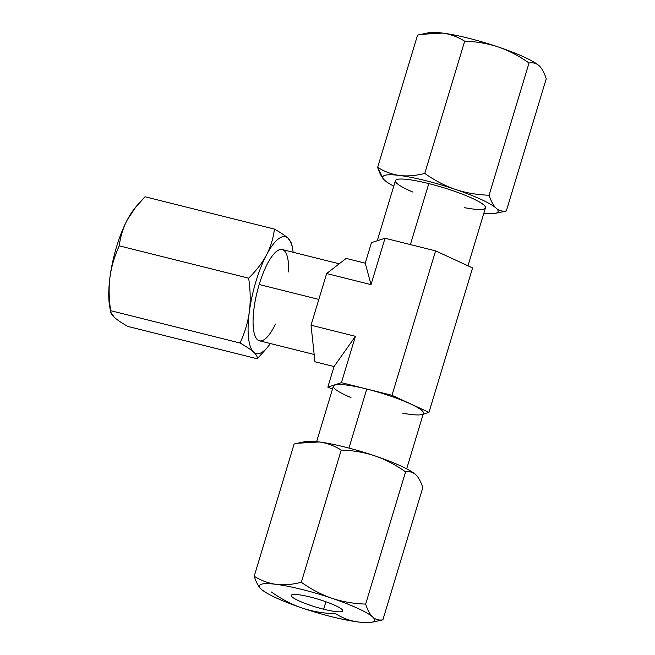 <?xml version="1.0" encoding="UTF-8"?>
<svg xmlns="http://www.w3.org/2000/svg" width="655" height="655" viewBox="0 0 655 655"><rect width="100%" height="100%" fill="white"/><g stroke="black" fill="none" stroke-linecap="round" stroke-linejoin="round"><path stroke-width="0.98" d="M327.852 387.08L341.419 382.676L355.419 336.302L334.05 366.546L327.852 387.08L332.462 389.201L327.852 387.08L334.05 366.546L314.949 361.773L311.035 325.207L326.64 273.536L346.151 258.422L326.64 273.536L311.035 325.207L314.949 361.773L334.05 366.546L355.419 336.302L311.035 325.207L355.419 336.302L341.419 382.676L327.852 387.08M385.025 238.248L371.45 242.653L365.253 263.195L371.025 284.622L385.025 238.248L435.591 250.881L472.583 267.92L435.591 250.881L385.025 238.248L371.025 284.622L326.64 273.536L371.025 284.622L365.253 263.195L371.45 242.653L385.025 238.248M423.155 414.238L428.976 412.347L391.985 395.309L341.419 382.676L391.985 395.309L435.591 250.881L391.985 395.309L428.976 412.347L472.583 267.92L428.976 412.347L423.155 414.238M350.982 397.585A47.029 7.172 16.8 0 1 334.206 385.246A47.029 7.172 16.8 0 1 366.767 389.054A47.029 7.172 16.8 0 1 419.716 408.867A47.029 7.172 16.8 0 1 402.44 413.117M316.619 441.658L333.387 386.123A47.029 7.172 16.8 0 1 366.767 389.054L348.943 448.085L366.767 389.054A47.029 7.172 16.8 0 1 423.441 413.305L406.673 468.841M422.794 487.631L382.872 619.851L422.794 487.631C420.829 481.54 418.471 477.217 415.72 474.662A60.203 9.186 16.8 0 1 416.236 475.153A60.203 9.186 -163.2 0 0 415.72 474.662A60.203 9.186 -163.2 0 0 374.947 455.88A60.203 9.186 -163.2 0 0 319.214 441.961A60.203 9.186 -163.2 0 0 303.429 442.207M416.236 475.153A60.203 9.186 16.8 0 1 416.261 475.178L415.72 474.662C412.953 472.165 409.572 471.232 405.576 471.87C395.448 464.731 385.238 459.401 374.947 455.88A60.203 9.186 16.8 0 1 415.72 474.662C412.953 472.165 409.572 471.232 405.576 471.87C395.448 464.731 385.238 459.401 374.947 455.88C364.606 452.417 353.373 450.476 341.239 450.067C334.107 445.662 326.763 442.96 319.214 441.961L297.575 443.238L294.111 444.025L254.189 576.244C261.345 580.658 268.689 583.368 276.222 584.35A60.203 9.186 -163.2 0 0 260.755 588.714A60.203 9.186 -163.2 0 0 261.263 589.205A60.203 9.186 -163.2 0 0 302.045 607.987C291.745 604.475 281.535 599.145 271.407 591.997C281.535 599.145 291.745 604.475 302.045 607.987A60.203 9.186 -163.2 0 0 357.777 621.914C350.22 620.915 342.876 618.214 335.745 613.8C323.611 613.399 312.378 611.459 302.045 607.987A60.203 9.186 -163.2 0 0 357.777 621.914A60.203 9.186 -163.2 0 0 371.819 622.25A60.203 9.186 -163.2 0 0 372.728 617.059C375.495 619.556 378.877 620.49 382.872 619.851L379.417 620.637M297.321 443.288L305.165 441.626A60.203 9.186 16.8 0 1 319.214 441.961A60.203 9.186 16.8 0 1 374.947 455.88C364.606 452.417 353.373 450.476 341.239 450.067C334.107 445.662 326.763 442.96 319.214 441.961C311.665 441.011 303.298 441.699 294.111 444.025L254.189 576.244C261.345 580.658 268.689 583.368 276.222 584.35C283.795 585.292 292.155 584.604 301.316 582.287C311.428 589.418 321.638 594.748 331.954 598.277C342.262 601.74 353.495 603.681 365.662 604.09C367.627 610.182 369.977 614.505 372.728 617.059A60.203 9.186 -163.2 0 0 331.954 598.277A60.203 9.186 -163.2 0 0 276.222 584.35A60.203 9.186 -163.2 0 0 261.263 589.205C258.512 586.659 256.154 582.336 254.189 576.244C256.154 582.336 258.512 586.659 261.263 589.205A60.203 9.186 -163.2 0 0 302.045 607.987C312.378 611.459 323.611 613.399 335.745 613.8C342.876 618.214 350.22 620.915 357.777 621.914A60.203 9.186 -163.2 0 0 372.728 617.059A60.203 9.186 -163.2 0 0 331.954 598.277A60.203 9.186 -163.2 0 0 276.222 584.35C283.795 585.292 292.155 584.604 301.316 582.287L341.239 450.067L301.316 582.287C311.428 589.418 321.638 594.748 331.954 598.277C342.262 601.74 353.495 603.681 365.662 604.09L405.576 471.87L365.662 604.09C367.627 610.182 369.977 614.505 372.728 617.059C375.495 619.556 378.877 620.49 382.872 619.851M323.652 609.224A26.88 4.102 16.8 0 1 292.114 596.918A26.88 4.102 16.8 0 1 310.339 597.041A26.88 4.102 16.8 0 1 341.877 609.346A26.88 4.102 16.8 0 1 323.652 609.224L325.912 601.74L323.652 609.224A26.88 4.102 -163.2 0 0 342.729 610.902A26.88 4.102 -163.2 0 0 310.339 597.041A26.88 4.102 -163.2 0 0 291.27 595.362A26.88 4.102 -163.2 0 0 323.652 609.224M110.67 310.748A60.203 18.004 -76 0 1 109.991 277.024A60.203 18.004 -76 0 1 127.185 220.072A60.203 18.004 -76 0 1 134.987 208.085M114.306 317.323C117.081 319.845 121.609 322.89 127.889 326.444L257.268 358.768C257.579 356.86 256.367 354.65 253.641 352.136C250.865 349.614 246.337 346.569 240.049 343.015L110.679 310.691L110.744 312.173L114.306 317.323C117.081 319.845 121.609 322.89 127.889 326.444L257.268 358.768C257.579 356.86 256.367 354.65 253.641 352.136A60.203 18.004 104 0 0 268.059 346.601A60.203 18.004 104 0 0 270.335 343.531A60.203 18.004 -76 0 1 253.641 352.136C250.865 349.614 246.337 346.569 240.049 343.015C244.831 332.617 247.926 322.227 249.326 311.837C250.677 301.423 250.447 290.206 248.646 278.178L119.267 245.854C114.486 256.236 111.399 266.626 109.991 277.024C108.64 287.43 108.869 298.647 110.679 310.691C110.368 312.599 111.571 314.809 114.306 317.323M110.728 312.083L109.762 307.048A60.203 18.004 -76 0 1 109.991 277.024A60.203 18.004 -76 0 1 127.185 220.072A60.203 18.004 -76 0 1 134.275 208.945L136.06 206.734M288.028 238.215A60.203 18.004 104 0 0 266.519 254.877A60.203 18.004 -76 0 1 288.028 238.215A60.203 18.004 -76 0 1 293.137 252.273A60.203 18.004 104 0 0 292.572 248.491A60.203 18.004 104 0 0 288.028 238.215C285.261 235.694 280.733 232.656 274.445 229.094L145.066 196.778L135.765 207.095L127.185 220.072C123.074 227.956 120.43 236.545 119.267 245.854C114.486 256.236 111.399 266.626 109.991 277.024C108.64 287.43 108.869 298.647 110.679 310.691L240.049 343.015C244.831 332.617 247.926 322.227 249.326 311.837A60.203 18.004 104 0 0 253.641 352.136A60.203 18.004 -76 0 1 249.326 311.837C250.677 301.423 250.447 290.206 248.646 278.178C256.392 270.515 262.352 262.753 266.519 254.877C270.63 247.017 273.274 238.42 274.445 229.094L145.066 196.778C137.304 204.458 131.344 212.22 127.185 220.072C123.074 227.956 120.43 236.545 119.267 245.854L248.646 278.178C256.392 270.515 262.352 262.753 266.519 254.877C270.63 247.017 273.274 238.42 274.445 229.094C280.733 232.656 285.261 235.694 288.028 238.215L291.59 243.373M266.438 348.616L257.268 358.768L266.438 348.616M266.519 254.877A60.203 18.004 104 0 0 249.326 311.837A60.203 18.004 -76 0 1 266.519 254.877M288.544 271.899A47.029 14.066 104 0 0 278.924 249.932A47.029 14.066 104 0 0 259.183 284.516A47.029 14.066 104 0 0 255.147 336.195A47.029 14.066 104 0 0 275.518 324.045M314.171 354.478L259.437 340.805A47.029 14.066 -76 0 1 259.183 284.516L318.821 299.417L259.183 284.516A47.029 14.066 -76 0 1 282.231 249.547L339.224 263.785M464.469 207.668A47.029 7.172 -163.2 0 0 481.744 203.418A47.029 7.172 -163.2 0 0 428.796 183.596L410.382 244.585L428.796 183.596A47.029 7.172 16.8 0 1 485.47 207.856L467.973 265.799M384.706 180.338C381.963 177.8 379.605 173.477 377.64 167.369C384.78 171.782 392.124 174.492 399.665 175.483A60.203 9.186 -163.2 0 0 384.198 179.847A60.203 9.186 -163.2 0 0 384.706 180.338A60.203 9.186 -163.2 0 0 393.761 186.159A60.203 9.186 16.8 0 1 384.706 180.338A60.203 9.186 16.8 0 1 399.665 175.483A60.203 9.186 16.8 0 1 455.397 189.401A60.203 9.186 16.8 0 1 496.179 208.184A60.203 9.186 16.8 0 1 483.808 213.342A60.203 9.186 -163.2 0 0 495.27 213.374A60.203 9.186 -163.2 0 0 496.179 208.184C498.93 210.681 502.311 211.614 506.323 210.976L502.868 211.761M377.272 240.762L395.415 180.665A47.029 7.172 16.8 0 1 428.796 183.596A47.029 7.172 -163.2 0 0 396.234 179.789A47.029 7.172 -163.2 0 0 413.01 192.128M496.179 208.184A60.203 9.186 -163.2 0 0 455.397 189.401C465.705 192.873 476.938 194.813 489.105 195.223C491.078 201.322 493.428 205.645 496.179 208.184C498.93 210.681 502.311 211.614 506.323 210.976L546.237 78.756C544.272 72.648 541.914 68.325 539.171 65.795A60.203 9.186 16.8 0 1 539.679 66.286A60.203 9.186 16.8 0 1 539.704 66.311A60.203 9.186 16.8 0 0 539.171 65.795C536.412 63.289 533.031 62.364 529.027 63.003C518.891 55.855 508.681 50.525 498.389 47.013A60.203 9.186 16.8 0 1 539.171 65.795C536.412 63.289 533.031 62.364 529.027 63.003L489.105 195.223C491.078 201.322 493.428 205.645 496.179 208.184M455.397 189.401A60.203 9.186 -163.2 0 0 399.665 175.483C407.238 176.424 415.606 175.736 424.767 173.419C434.871 180.551 445.081 185.881 455.397 189.401C465.705 192.873 476.938 194.813 489.105 195.223L529.027 63.003C518.891 55.855 508.681 50.525 498.389 47.013C488.057 43.541 476.824 41.601 464.682 41.2C457.558 36.795 450.214 34.085 442.657 33.086L421.009 34.363L417.554 35.149L377.64 167.369C384.78 171.782 392.124 174.492 399.665 175.483C407.238 176.424 415.606 175.736 424.767 173.419C434.871 180.551 445.081 185.881 455.397 189.401M420.772 34.42L428.607 32.75A60.203 9.186 16.8 0 1 442.657 33.086A60.203 9.186 16.8 0 1 498.389 47.013A60.203 9.186 16.8 0 1 539.171 65.795L539.687 66.294M426.88 33.331A60.203 9.186 16.8 0 1 442.657 33.086A60.203 9.186 16.8 0 1 498.389 47.013C488.057 43.541 476.824 41.601 464.682 41.2L424.767 173.419L464.682 41.2C457.558 36.795 450.214 34.085 442.657 33.086C435.1 32.144 426.733 32.832 417.554 35.149L377.64 167.369L382.888 178.332M546.237 78.756L506.323 210.976M365.253 263.195L346.151 258.422L365.253 263.195M371.819 622.25L379.663 620.58M268.059 346.601L266.274 348.812M292.572 248.491L291.614 243.464M495.27 213.374L503.106 211.712"/></g></svg>
